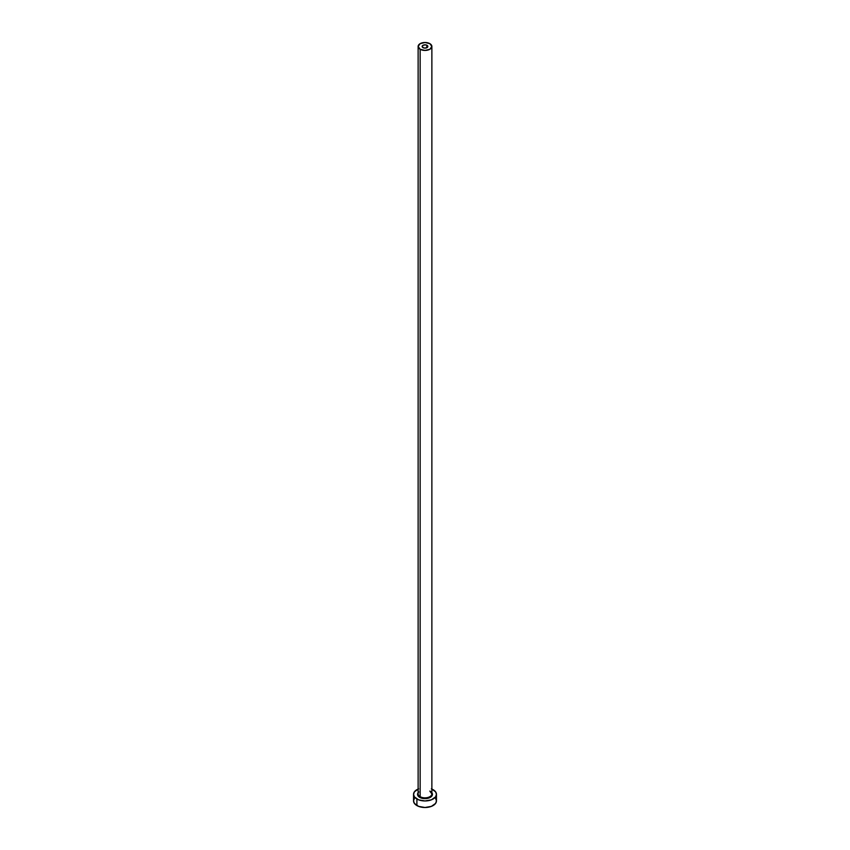 <?xml version="1.0" encoding="UTF-8"?>
<svg xmlns="http://www.w3.org/2000/svg" width="850" height="850" viewBox="0 0 850 850"><rect width="100%" height="100%" fill="white"/><g stroke="black" fill="none" stroke-linecap="round" stroke-linejoin="round"><path stroke-width="1.27" d="M422.981 47.632A2.858 1.657 180 0 1 422.142 46.463A2.858 1.657 180 0 1 423.906 44.944A2.858 1.657 180 0 1 427.019 45.294L426.594 47.844L423.906 47.993L422.195 46.792L422.981 45.294L425.563 44.848L427.646 45.836L427.019 47.632L427.019 45.294A2.858 1.657 180 0 1 427.858 46.463A2.858 1.657 180 0 1 426.094 47.993A2.858 1.657 180 0 1 422.981 47.632M418.189 793.347A6.874 3.963 0 0 0 420.144 796.684L419.741 797.385A7.438 4.293 180 0 1 418.126 792.689L418.816 791.956M418.126 46.463L418.126 793.879A6.874 3.963 0 0 0 420.144 796.684A6.874 3.963 0 0 0 427.624 797.544A6.874 3.963 0 0 0 431.874 793.879L431.874 46.463A6.874 3.963 180 0 1 427.624 50.129A6.874 3.963 180 0 1 420.144 49.268L420.144 796.684L420.144 49.268A6.874 3.963 180 0 1 418.126 46.463A6.874 3.963 180 0 1 422.376 42.797A6.874 3.963 180 0 1 429.856 43.658A6.874 3.963 180 0 1 431.874 46.463L429.856 43.658L425 42.5L420.144 43.658L418.126 46.463L420.144 49.268L425 50.437L429.856 49.268L431.874 46.463M431.874 789.055A11.454 6.609 180 0 1 433.096 789.671A11.454 6.609 180 0 1 436.454 794.346A11.454 6.609 180 0 1 429.377 800.456A11.454 6.609 180 0 1 416.904 799.021L416.904 805.566A11.454 6.609 0 0 0 429.377 807.001A11.454 6.609 0 0 0 436.454 800.891L435.582 798.362M414.418 798.362L413.546 800.891A11.454 6.609 0 0 0 416.904 805.566L416.904 799.021A11.454 6.609 180 0 1 413.546 794.346A11.454 6.609 180 0 1 418.126 789.055M418.636 788.853L414.418 791.817L413.546 794.346L414.418 796.875L418.636 799.839L425 800.955L431.364 799.839L435.582 796.875L436.454 794.346L435.582 791.817L431.364 788.853M431.184 791.956L432.299 793.507L431.874 795.993L430.259 797.385L426.456 798.564L422.152 798.32L418.816 796.737L417.701 795.186L418.126 792.699M413.546 794.346L413.546 800.891L414.418 803.42L418.636 806.384L425 807.5L431.364 806.384L435.582 803.42L436.454 800.891L436.454 794.346M431.874 792.689A7.438 4.293 180 0 1 429.144 797.916A7.438 4.293 180 0 1 419.741 797.385L420.144 796.684A6.874 3.963 0 0 0 427.199 797.64A6.874 3.963 0 0 0 431.811 794.41A6.874 3.963 0 0 0 429.856 791.074M431.874 793.879L429.973 791.339"/></g></svg>
